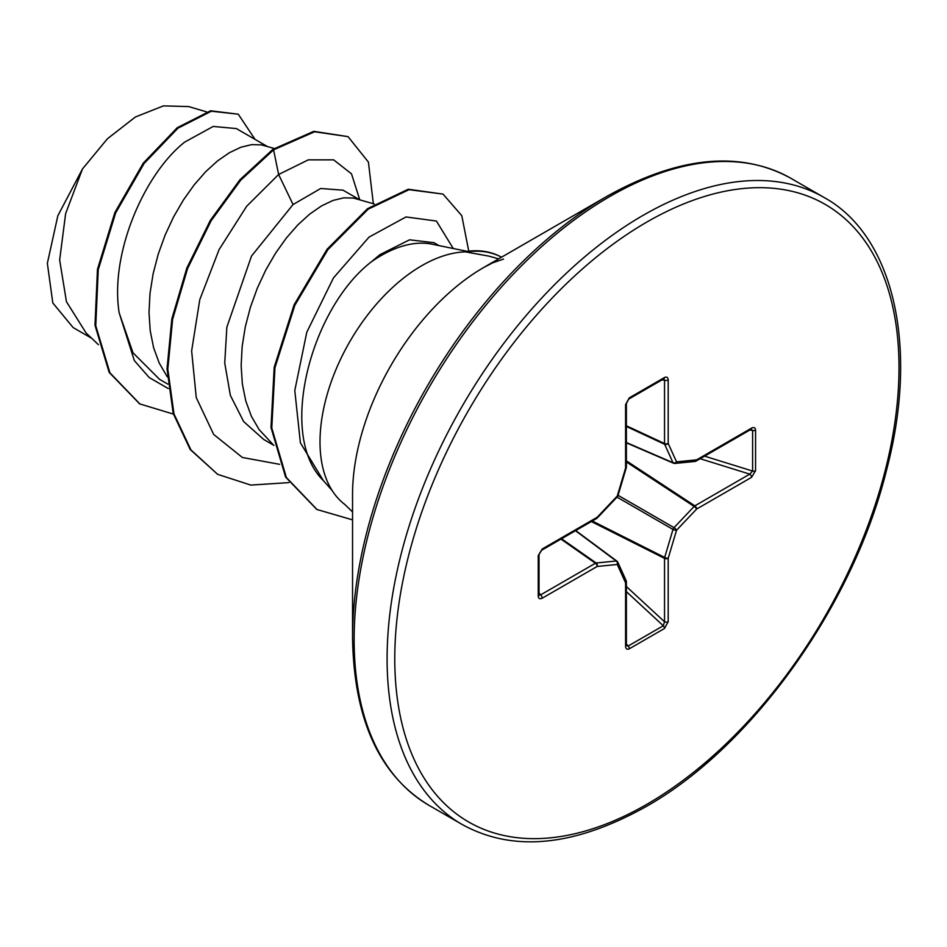 <?xml version="1.0" encoding="UTF-8"?>
<svg xmlns="http://www.w3.org/2000/svg" width="947" height="947" viewBox="0 0 947 947"><rect width="100%" height="100%" fill="white"/><g stroke="black" fill="none" stroke-linecap="round" stroke-linejoin="round"><path stroke-width="1.42" d="M352.544 637.473L352.544 494.689A185.517 107.118 120 0 1 483.716 267.48L483.716 267.48A185.517 107.118 120 0 0 483.716 267.48L607.37 196.088A360.393 208.068 120 0 0 352.544 637.473C353.87 719.436 379.38 775.415 429.098 805.4L462.065 824.435C512.883 852.489 574.119 846.606 645.771 806.773C751.729 747.372 853.271 605.464 886.534 470.103C919.525 345.205 892.962 235.199 824.044 197.461A361.979 208.991 120 0 0 643.049 215.383A361.979 208.991 120 0 0 406.583 534.368A361.979 208.991 120 0 0 462.065 824.435M439.053 245.616L433.963 242.681L409.566 239.816L379.877 254.672L371.212 261.94A127.774 73.771 -60 0 1 381.274 255.477A127.774 73.771 -60 0 1 431.903 244.16L467.12 251.334M371.212 261.94C310.652 308.592 277.234 435.821 323.341 480.555L300.4 442.841L294.789 390.507L306.792 332.208L333.462 277.909L369.046 237.093L406.026 216.946L436.413 221.042L453.258 248.516M352.544 511.948L344.791 504.431A143.861 83.064 -60 0 1 329.225 387.737A143.861 83.064 -60 0 1 421.746 265.705A143.861 83.064 -60 0 1 465.403 251.866L488.83 256.116L498.667 258.851M267.243 146.43L236.324 128.567L213.182 126.448L184.795 142.038C144.82 173.254 109.686 252.754 119.156 312.806L132.994 352.793L159.546 379.333L167.844 384.127M274.192 148.466L261.419 144.879L251.63 144.631L240.834 147.259L229.352 152.727L217.526 160.931L205.688 171.703L194.206 184.819L183.41 199.971L173.621 216.839L165.145 235.022L158.244 254.116L153.142 273.683L150.017 293.274L149.01 312.439L150.206 330.728L153.615 347.738L159.238 363.08L167.311 376.882M359.398 199.628L343.015 190.169L320.713 188.489L293.049 204.54L251.511 256.069L226.854 327.141L224.735 363.044L230.37 395.396L243.616 421.533L263.716 439.479L273.612 445.197M374.266 203.996L353.562 198.077L343.773 197.828L332.977 200.456L321.495 205.925L309.669 214.129L297.832 224.901L286.349 238.017L275.553 253.18L265.776 270.037L257.3 288.231L250.387 307.325L245.285 326.893L242.16 346.472L241.154 365.637L242.349 383.926L245.77 400.936L251.381 416.278L259.111 429.595L273.884 445.457M91.717 338.304L73.144 327.579L52.807 302.945L47.35 263.337L57.838 215.762L82.496 168.933L107.413 138.771L135.397 116.978L163.464 105.886L188.642 106.585L206.529 111.841M82.496 168.933L65.639 213.584L59.649 259.987L66.444 301.702L86.047 332.906L98.417 344.696M293.049 204.54L278.619 174.485L308.331 159.854L333.64 159.854L351.503 173.834L359.753 199.734M168.317 388.59L149.212 377.557L134.332 360.57L119.156 312.806M279.614 464.326L242.361 457.472L213.643 434.413L196.242 397.562L191.637 350.923L199.77 299.702L219.077 249.629L246.646 206.28L278.619 174.485L273.576 149.851L314.582 131.775L348.034 136.64L368.419 162.103L373.331 203.723M173.384 414.088L139.884 403.943L109.923 372.822L95.765 325.744L98.239 269.729L115.641 212.98L144.051 163.547L178 128.153L211.37 111.213L238.289 114.208L255.027 139.375M272.807 149.401L239.97 179.717L210.341 220.355L186.831 268.037L171.845 318.879L167.039 368.714L173.206 413.46L190.181 449.482L217.644 474.329L190.951 449.92L173.976 413.898L167.808 369.152L172.614 319.328L187.601 268.486L211.11 220.793L240.739 180.155L273.576 149.851L272.807 149.401L313.812 131.325L348.034 136.64M139.505 403.718L109.154 372.372L94.996 325.295L97.47 269.291L114.871 212.542L143.281 163.109L177.243 127.715L210.601 110.775L238.289 114.208M217.644 474.329L250.813 485.089L288.918 482.615M468.753 251.144L461.793 215.703L443.078 194.111L409.021 189.672L368.229 209.157L327.851 249.688L294.86 305.265L274.961 367.696L271.777 427.961L286.349 477.489L317.008 509.51L352.544 519.867M443.078 194.111L408.252 189.234L367.46 208.719L327.082 249.25L294.091 304.816L274.192 367.258L271.008 427.523L285.58 477.039L316.629 509.285M755.564 430.116L755.564 470.718L751.539 477.347L696.613 509.06L676.525 530.261L668.203 558.268L668.203 621.694L664.474 628.488L629.317 648.79C627.056 649.808 625.813 648.979 625.588 646.304L625.588 582.867L617.266 564.471L597.178 566.46L542.24 598.184C539.814 599.321 538.476 598.67 538.227 596.196L538.227 555.593L542.24 548.976L597.178 517.263L617.266 496.05L625.588 468.055L625.588 404.618L629.317 397.835L664.474 377.533C666.735 376.515 667.978 377.344 668.203 380.019L668.203 443.456L676.525 461.84L696.613 459.851L751.539 428.139C753.978 426.99 755.315 427.653 755.564 430.116A2.711 1.563 180 0 1 752.605 430.459L750.983 429.382A2.711 1.563 -120 0 0 751.539 428.139M466.184 252.02A141.754 81.844 -60 0 1 501.484 257.217A141.754 81.844 -60 0 0 463.142 251.973M751.539 477.347A2.711 1.563 -120 0 0 749.787 474.127L752.605 471.061L752.605 430.459L749.894 430.009M626.381 442.841L673.518 463.225A2.711 2.711 0 0 0 674.868 463.438A2.711 2.048 -95.7 0 1 674.039 463.296A2.711 1.563 -66.6 0 1 673.518 463.225A2.711 1.563 -66.6 0 1 672.997 462.692A2.711 2.048 -24.3 0 0 676.525 461.84A2.711 2.048 -95.7 0 1 674.868 463.438L694.956 461.449A2.711 2.048 -95.7 0 0 696.613 459.851A2.711 1.563 -120 0 1 696.045 461.094A2.711 1.563 -120 0 1 695.631 461.225M626.381 442.533L672.997 462.692L664.676 444.309A2.711 1.456 -65 0 1 664.534 443.539L664.534 380.114L663.291 378.895M538.819 594.491L540.488 594.965L595.426 563.24L560.955 539.092M625.588 646.304A2.711 1.563 -0 0 0 626.381 645.191L626.381 581.754A2.711 1.563 -0 0 1 625.588 582.867A2.711 2.048 -24.3 0 0 626.145 580.641L617.823 562.246A2.711 2.048 -24.3 0 1 617.266 564.471A2.711 2.048 -95.7 0 0 616.248 561.003A2.711 1.563 -53.4 0 1 616.971 561.192A2.711 1.563 -53.4 0 1 617.278 561.595A2.711 2.048 -24.3 0 1 617.823 562.246A2.711 2.711 0 0 0 616.971 561.192L575.74 530.557M626.381 645.191L628.133 646.055L663.291 625.754L664.534 621.788L664.534 558.363A2.711 1.397 -63.3 0 1 664.676 557.428L672.997 529.432A2.711 1.349 -60 0 1 674.039 527.633L694.127 506.432L626.381 461.935M755.564 470.718A2.711 1.563 180 0 1 752.605 471.061L704.604 456.158M626.381 460.858L694.861 505.84A2.711 1.563 -120 0 1 696.613 509.06A2.711 0.852 -136.6 0 0 694.127 506.432A2.711 1.397 -56.7 0 1 694.861 505.84L749.787 474.127L700.176 458.715M617.03 497.116L672.997 529.432A2.711 0.852 -163.4 0 0 676.525 530.261A2.711 0.852 -136.6 0 0 674.039 527.633L618.071 495.317M626.381 426.458L664.676 444.309A2.711 2.048 -24.3 0 0 668.203 443.456A2.711 1.563 0 0 1 664.534 443.539L626.381 425.771M591.342 521.548L664.534 558.363A2.711 1.563 180 0 0 668.203 558.268A2.711 0.852 -163.4 0 1 664.676 557.428L592.266 521.016M661.811 379.996L664.534 380.114A2.711 1.563 -0 0 0 668.203 380.019M664.119 378.658L663.918 378.776A2.711 1.563 -120 0 0 664.474 377.533M668.203 621.694A2.711 1.563 180 0 1 664.534 621.788L626.381 586.524M663.918 378.776L628.749 399.078A2.711 1.563 -120 0 0 629.317 397.835M664.474 628.488A2.711 1.563 -120 0 0 663.291 625.754L626.381 591.638M628.749 399.078L626.381 403.505A2.711 1.563 180 0 1 626.381 403.517A2.711 1.563 180 0 1 625.588 404.618M629.317 648.79A2.711 1.563 -120 0 0 628.133 646.055L626.381 643.936M626.227 467.463A2.711 0.852 -163.4 0 1 626.275 467.723A2.711 0.852 -163.4 0 1 625.588 468.055A2.711 1.563 180 0 0 626.381 466.942L626.381 403.517M617.953 495.719A2.711 0.852 -163.4 0 1 617.266 496.05A2.711 0.852 -136.6 0 1 617.314 496.808A2.711 2.711 0 0 0 617.953 495.719L626.275 467.723A2.711 2.711 0 0 0 626.381 466.942M596.989 518.116A2.711 0.852 -136.6 0 0 597.226 518.021A2.711 0.852 -136.6 0 0 597.178 517.263A2.711 1.563 -120 0 1 596.622 518.506A2.711 2.711 0 0 0 597.226 518.021L617.314 496.808M561.547 538.748L596.16 562.992A2.711 1.456 -55 0 0 595.426 563.24A2.711 1.563 -120 0 1 597.178 566.46A2.711 2.048 -95.7 0 0 596.16 562.992L616.248 561.003L575.48 530.711M596.622 518.506L541.684 550.219A2.711 1.563 -120 0 0 542.24 548.976M541.684 550.219L539.021 554.492A2.711 1.563 180 0 1 538.227 555.593M542.24 598.184A2.711 1.563 -120 0 0 540.488 594.965L539.021 592.656M539.032 595.332L539.021 595.095A2.711 1.563 180 0 1 538.227 596.196M646.896 222.036A356.557 205.854 120 0 0 394.769 658.721A356.557 205.854 120 0 0 646.896 804.287A356.557 205.854 120 0 0 899.011 367.602A356.557 205.854 120 0 0 646.896 222.036M503.544 259.076L492.712 262.816L483.728 267.48L607.37 196.088C679.023 156.255 740.258 150.36 791.076 178.427A361.979 208.991 120 0 0 610.093 196.349A361.979 208.991 120 0 0 373.615 515.334A361.979 208.991 120 0 0 429.098 805.4M626.145 580.641A2.711 2.711 0 0 1 626.381 581.754A2.711 1.563 -0 0 0 626.287 581.34M322.986 480.165L332.101 490.463M139.884 403.943L139.114 403.505M316.239 509.06L317.008 509.51M791.076 178.427L824.044 197.461M750.983 429.382L696.045 461.094A2.711 2.711 0 0 1 694.956 461.449M539.021 595.095L539.021 554.492"/></g></svg>
